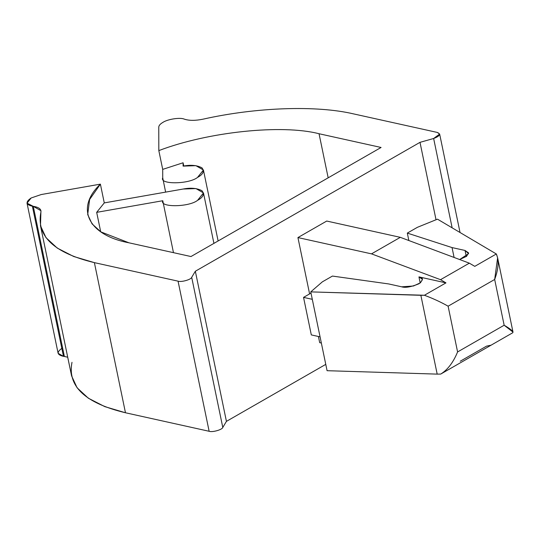 <?xml version="1.0" encoding="UTF-8"?>
<svg xmlns="http://www.w3.org/2000/svg" width="540" height="540" viewBox="0 0 540 540"><rect width="100%" height="100%" fill="white"/><g stroke="black" fill="none" stroke-linecap="round" stroke-linejoin="round"><path stroke-width="0.81" d="M162.938 122.357C167.704 119.165 180.137 117.261 184.208 119.104L184.923 119.333L184.208 119.104C180.137 117.261 167.704 119.165 162.938 122.357C160.218 123.957 158.828 125.537 158.774 127.103C158.828 125.537 160.218 123.957 162.938 122.357M31.145 197.978L41.236 194.542L100.393 184.14L104.274 202.905L183.141 189.034L195.946 188.582L203.479 192.929L197.586 200.333C189.007 207.238 159.26 207.576 162.776 200.725L163.026 201.947L162.776 200.725L96.674 212.348L100.703 231.782L96.674 212.348L104.274 202.905L100.393 184.14L89.627 199.469L87.703 214.556L92.063 223.877L100.845 231.876L128.945 242.804L190.978 256.541L381.078 147.467L319.046 133.738L328.172 177.822L319.046 133.738C281.738 124.072 207.833 131.861 158.821 150.613L162.709 169.378L183.087 162.769L183.094 166.124L195.899 165.672L203.431 170.019L197.539 177.417C188.953 184.329 159.206 184.66 162.729 177.809L162.709 169.378L158.821 150.613L158.774 127.103L158.821 150.613C207.833 131.861 281.738 124.072 319.046 133.738L381.078 147.467L190.978 256.541L128.945 242.804C88.108 235.17 74.932 208.109 100.393 184.14L41.236 194.542L31.145 197.978C25.38 201.953 25.792 204.694 32.38 206.213L63.47 356.339L64.375 356.468L33.284 206.341L27.02 203.162L31.145 197.978M491.096 345.175L512.663 332.795L491.096 345.175L486.52 346.147L460.222 361.24M326.734 221.049L400.309 237.337L469.334 263.162L474.775 266.355L496.341 253.982L437.488 219.166L496.341 253.982L474.775 266.355L469.334 263.162L400.309 237.337L326.734 221.049L297.932 237.573L326.734 221.049M195.338 271.242L226.429 421.369L325.769 364.372L226.429 421.369L222.784 427.437C222.325 429.705 212.301 432.533 209.142 431.285L178.058 281.158L94.385 262.636L125.469 412.763L209.142 431.285L125.469 412.763L94.385 262.636L73.71 256.5L57.247 248.076L45.995 237.654L40.486 225.72L40.898 212.193C36.2 236.142 54.027 252.956 94.385 262.636L178.058 281.158C181.217 282.406 191.234 279.578 191.693 277.31L195.338 271.242L419.999 142.344L195.338 271.242L191.693 277.31L222.784 427.437L226.429 421.369L195.338 271.242M436.03 219.76L419.999 142.344L433.64 138.49C439.877 136.12 441.092 134.102 437.279 132.428L353.606 113.906L437.279 132.428L439.648 134.048L433.64 138.49L419.999 142.344L436.03 219.76M319.694 342.664L318.411 336.488L319.694 342.664L321.347 343.028L319.694 342.664M309.596 293.909L297.932 237.573L371.507 253.861L400.309 237.337L371.507 253.861L440.532 279.686L469.334 263.162L440.532 279.686L371.507 253.861L297.932 237.573L309.596 293.909M173.468 252.659L162.776 200.725C159.26 207.576 189.007 207.238 197.586 200.333C203.182 197.323 204.647 194.123 201.987 190.728C196.985 188.129 190.701 187.562 183.141 189.034L104.274 202.905L96.674 212.348L162.776 200.725M183.755 166.01L183.087 162.769L183.755 166.01M165.625 192.119L162.729 177.809C159.206 184.66 188.953 184.329 197.539 177.417C203.135 174.407 204.599 171.207 201.933 167.812C196.938 165.213 190.654 164.653 183.094 166.124L183.087 162.769L162.709 169.378L162.729 177.809M40.486 225.72L71.577 375.84L77.085 387.774L88.337 398.203L104.794 406.627L125.469 412.763C85.118 403.083 67.291 386.269 71.989 362.313M27.02 203.162L58.111 353.281L63.47 356.339L32.38 206.213L33.284 206.341C38.88 207.238 41.418 209.189 40.898 212.193L40.939 210.708L33.284 206.341L64.375 356.468L63.47 356.339C56.876 354.82 56.464 352.073 62.235 348.104M203.013 119.178C256.129 107.237 316.426 105.125 353.606 113.906C316.426 105.125 256.129 107.237 203.013 119.178C195.703 120.67 189.668 120.724 184.923 119.333C189.668 120.724 195.703 120.67 203.013 119.178M67.723 357.21L64.375 356.468L67.723 357.21M452.122 227.745L433.64 138.49L452.122 227.745M191.693 277.31C191.234 279.578 181.217 282.406 178.058 281.158L209.142 431.285C212.301 432.533 222.325 429.705 222.784 427.437L191.693 277.31M494.674 279.47L448.112 306.187L457.589 351.945L504.151 325.228L494.674 279.47C498.555 268.893 499.108 260.401 496.341 253.982L497.617 257.803L494.674 279.47L504.151 325.228L457.589 351.945C453.276 362.428 447.653 369.799 440.728 374.072L437.184 374.119L420.863 295.306L310.757 291.884L322.346 281.853L332.431 276.068L388.679 283.939L401.666 286.814L413.444 286.004L420.444 282.798L422.496 279.329L418.945 276.899L445.973 282.879L440.532 279.686L445.973 282.879L418.945 276.899L420.201 282.974L418.945 276.899C423.529 277.526 423.536 279.815 418.959 283.77C411.028 286.99 405.263 288.002 401.666 286.814L388.679 283.939L332.431 276.068L322.346 281.853L310.757 291.884L327.078 370.697L310.757 291.884L424.406 295.259L445.973 282.879L424.406 295.259C432.871 298.404 440.768 302.049 448.112 306.187L494.674 279.47M417.393 227.32L437.488 219.166L417.393 227.32L407.315 233.098L408.854 240.536L407.315 233.098L417.393 227.32M459.641 259.531L466.56 256.331L468.578 252.889L465.028 250.459L466.29 256.534L465.028 250.459L452.048 247.583L454.093 257.459L452.048 247.583L407.315 233.098L452.048 247.583L465.028 250.459L468.578 253.665L459.641 259.531M327.078 370.697L437.184 374.119L327.078 370.697M440.971 373.937L462.294 361.699M312.296 299.322L303.541 297.385L311.31 334.915L320.072 336.852L311.31 334.915L303.541 297.385L311.006 293.099L303.541 297.385L312.296 299.322M512.663 332.795C513.891 331.796 511.056 329.272 504.151 325.228L513 332.093L512.689 332.782L440.728 374.072C447.653 369.799 453.276 362.428 457.589 351.945L448.112 306.187C440.768 302.049 432.871 298.404 424.406 295.259L420.863 295.306L437.184 374.119L440.728 374.072M203.479 192.929L213.928 243.371M203.431 170.019L218.126 240.968M439.648 134.048L460.013 232.376M497.617 257.803L513 332.093"/></g></svg>
